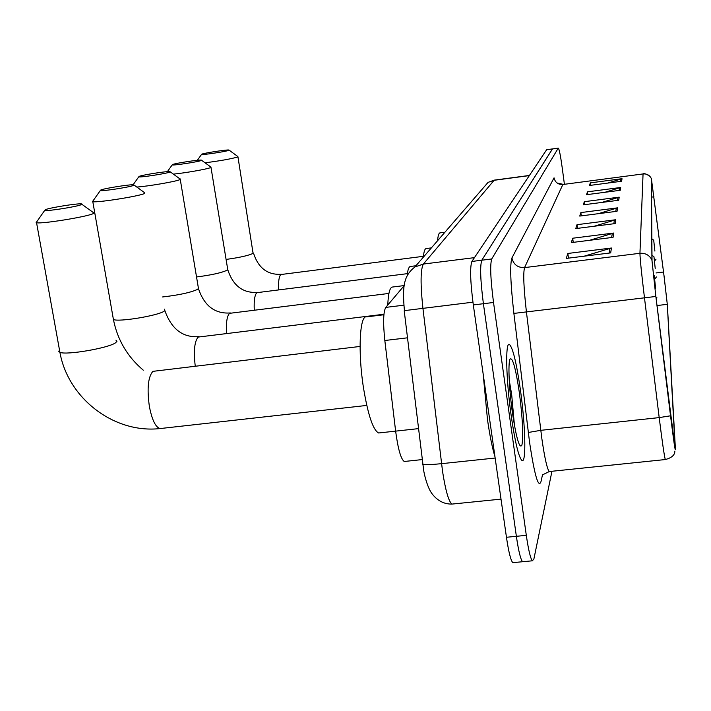 <?xml version="1.0" encoding="UTF-8"?>
<svg xmlns="http://www.w3.org/2000/svg" width="711" height="711" viewBox="0 0 711 711"><rect width="100%" height="100%" fill="white"/><g stroke="black" fill="none" stroke-linecap="round" stroke-linejoin="round"><path stroke-width="1.07" d="M405.146 461.386L404.239 461.483C400.88 459.066 398.009 448.943 395.627 431.124L384.829 340.498C382.98 322.821 383.291 311.791 385.78 307.392L404.186 285.653M564.392 184.14L562.197 167.663C560.535 155.629 559.237 149.114 558.313 148.11L546.617 149.763L471.891 261.452C469.838 267.22 470.309 281.707 473.313 304.93L506.454 537.267C508.623 551.86 510.729 560.321 512.764 562.659L513.822 562.561M546.617 149.763L552.518 148.892L481.8 260.208C479.872 265.967 480.414 280.463 483.4 303.713L516.373 536.307C518.523 550.909 520.585 559.388 522.541 561.734L523.545 561.646M520.301 389.121C516.435 362.566 512.809 347.679 509.432 344.453C505.174 341.289 506.001 379.656 511.298 416.45C515.12 442.278 518.63 456.933 521.856 460.408C526.495 464.505 525.447 425.018 520.301 389.121C516.435 362.566 512.809 347.679 509.432 344.453C505.174 341.289 506.001 379.656 511.298 416.45C515.12 442.278 518.63 456.933 521.856 460.408C526.495 464.505 525.447 425.018 520.301 389.121M664.056 276.135L667.291 304.326L675.219 449.361L655.862 296.469L670.526 415.802C673.761 441.593 675.397 452.685 675.414 449.094L667.362 304.93L664.056 276.028L651.347 178.541L651.916 259.968L655.844 296.469L652.023 260.866L651.436 179.021L664.056 276.135M558.313 148.11L552.411 148.981L481.8 260.208C479.872 265.967 480.414 280.463 483.4 303.713L516.373 536.307C518.523 550.909 520.585 559.388 522.541 561.734L512.764 562.659M558.215 148.199L491.728 258.964C489.932 264.714 490.528 279.219 493.523 302.486L526.309 535.339C528.451 549.958 530.459 558.455 532.335 560.81L533.872 559.068L551.958 471.26M613.06 237.35L571.297 242.602L572.693 238.229L613.717 233.039L613.06 237.35M610.687 252.885L566.267 258.413L567.849 253.463L611.424 248.015L610.687 252.885M618.73 200.253L583.322 204.839L584.326 201.684L619.201 197.16L618.73 200.253M620.25 190.29L586.557 194.69L587.464 191.828L620.676 187.482L620.25 190.29M621.627 181.252L589.49 185.473L590.317 182.869L622.018 178.701L621.627 181.252M615.166 223.574L575.759 228.587L577.003 224.685L615.753 219.743L615.166 223.574M617.041 211.283L579.741 216.073L580.86 212.58L617.566 207.852L617.041 211.283M580.86 212.58L581.296 215.877M598.315 213.691L617.566 207.852M577.003 224.685L577.492 228.364M594.289 226.231L615.753 219.743M590.317 182.869L590.637 185.322M607.674 183.083L622.018 178.701M587.464 191.828L587.819 194.521M604.928 192.29L620.676 187.482M584.326 201.684L584.718 204.652M601.835 202.439L619.201 197.16M567.849 253.463L568.471 258.137M584.211 256.173L611.424 248.015M572.693 238.229L573.244 242.362M589.632 240.291L613.717 233.039M201.897 154.118L201.515 154.465C202.546 155.105 225.902 151.585 228.791 150.359L228.924 150.003C226.693 149.594 204.928 152.909 201.897 154.118M237.883 156.464L237.536 157.024C231.164 158.9 220.339 160.828 205.052 162.801M654.884 251.072L653.711 240.202L654.884 251.072M444.917 232.239L440.065 232.861C438.829 232.959 438.003 235.581 437.585 240.718M172.631 164.499L172.186 164.916C173.466 165.61 197.934 161.904 201.204 160.517L201.337 160.091C198.725 159.664 176.061 163.139 172.631 164.499M210.918 166.943L210.518 167.627C207.043 169.147 185.5 172.933 173.395 174.133M655.213 268.429L653.969 256.751L655.213 268.429M431.373 247.89L426.289 248.539C424.849 248.628 423.872 251.498 423.347 257.169M139.276 176.328L138.752 176.843C140.36 177.59 166.019 173.671 169.742 172.106L169.885 171.582C166.792 171.138 143.178 174.799 139.276 176.328M180.167 178.879L179.705 179.714C175.386 181.625 148.368 186.255 136.814 187.055M655.586 288.31L654.262 275.69L655.586 288.31M415.917 265.763L410.603 266.429C409.021 266.465 407.883 269.265 407.199 274.828M100.918 189.935L100.278 190.575C102.313 191.383 129.269 187.215 133.552 185.447L133.686 184.789C129.997 184.336 105.37 188.202 100.918 189.935M144.786 192.574L144.262 193.623C138.014 196.414 97.389 202.804 92.812 201.702L93.141 200.706M404.195 285.582L392.57 287.022C389.877 287.173 388.277 293.181 387.771 305.046M45.451 209.612L44.642 210.474C47.361 211.345 76.059 206.839 81.178 204.732L82.209 204.137L81.285 203.861C76.681 203.417 50.748 207.576 45.451 209.612M93.576 212.349L94.492 212.847L92.963 213.744C85.516 217.033 42.473 223.956 36.572 222.792L36.101 222.712L36.999 221.423M383.904 314.751L366.556 316.857C359.659 314.946 357.793 352.123 363.508 387.993C368.058 415.153 373.097 430.155 378.625 432.981L380.109 432.821M483.16 374.013L487.488 419.632C489.808 435.621 492.296 447.966 494.954 456.649M403.884 305.188L385.78 307.392M407.679 337.796L384.829 340.498M418.53 428.626L378.625 432.981M481.907 189.49L488.066 182.38L494.261 180.132L423.365 264.057C420.494 269.425 420.343 284.16 422.921 308.236L442.571 471.544C445.584 490.741 448.712 501.593 451.947 504.09L453.183 503.966M495.149 458.026L441.522 463.67C431.737 464.656 425.498 464.914 422.805 464.452L422.494 463.785M506.454 537.267L526.309 535.339M473.313 304.93L493.523 302.486M471.891 261.452L491.728 258.964M472.931 302.184L404.435 310.636C402.044 284.907 404.221 275.512 414.86 266.981L488.066 182.38L493.967 180.31L529.34 175.599M414.86 266.981L423.365 264.057L474.441 257.64M501.006 499.131L451.947 504.09C444.402 504.206 437.976 501.033 432.67 494.554C427.311 488.27 423.943 473.144 423.614 469.891L404.212 310.751M667.291 304.326L656.973 305.552M542.52 474.761L540.929 481.836C538.343 488.35 534.556 475.206 529.579 442.402L513.884 313.409C510.471 283.076 509.814 264.59 511.911 257.969L554.047 177.821C555.14 182.434 558.073 184.664 562.845 184.505L524.567 267.603C523.065 273.033 523.687 287.804 526.424 311.925L541.791 438.225C544.626 457.875 547.115 468.976 549.265 471.544L549.967 471.473M651.916 259.968C649.436 255.169 645.446 252.938 639.944 253.294L643.055 173.937C646.868 173.662 649.623 175.19 651.347 178.541M655.844 296.469L644.477 297.82C641.526 273.433 640.016 258.591 639.944 253.294L524.567 267.603C517.724 267.771 513.511 264.563 511.911 257.969M643.055 173.937L562.845 184.505L643.055 173.937M670.526 415.802L659.195 417.597L644.477 297.82L513.884 313.409M665.478 459.546L665.292 459.555C664.252 455.822 662.225 441.833 659.195 417.597L540.769 430.333L528.291 432.484M663.541 272.037L656.075 272.944M653.942 196.814L651.552 197.125M615.77 211.451L616.304 208.127M617.521 200.404L618.001 197.418M619.103 190.441L619.53 187.74M620.543 181.394L620.925 178.941M613.824 223.743L614.411 220.028M611.638 237.527L612.304 233.35M609.176 253.072L609.922 248.335M226.08 259.426C239.563 257.578 248.566 255.551 253.089 253.347L237.945 156.838M278.596 289.733C278.277 281.36 279.032 276.295 280.854 274.535L423.427 256.315M196.538 276.961C211.523 275.059 221.788 272.766 227.324 270.1L227.627 268.838L210.989 167.405M254.262 310.014C253.854 300.549 254.725 294.772 256.875 292.674L407.35 273.655M162.552 296.958C179.225 295.056 191.037 292.47 197.987 289.181L198.316 287.626L180.265 179.465M226.525 333.299C225.982 322.527 227.005 315.871 229.582 313.329L388.917 293.439M143.311 370.2C127.402 356.735 117.439 339.831 113.413 319.479C118.239 322.261 158.384 315.64 164.259 311.116L164.623 309.169M195.214 365.907C193.516 350.843 194.512 341.236 198.2 337.067L383.949 314.244M59.52 350.168L58.809 351.403L59.911 352.318C66.096 355.384 108.561 348.097 115.564 342.791L116.96 341.28L115.955 340.178M161.246 428.431L160.144 428.555C155.611 427.373 152.021 419.997 149.372 406.452C146.91 388.624 148.084 376.928 152.883 371.355L360.068 346.444M514.471 425.711L511.68 394.623L509.2 379.896M512.444 412.967C516.417 438.696 519.581 449.396 521.936 445.059C523.492 435.559 522.603 417.935 519.288 392.205C515.564 367.534 512.444 356.549 509.92 359.259C507.965 363.961 509.112 389.37 512.444 412.967M422.227 459.582L404.239 461.483M494.261 180.132L529.437 175.448M543.044 474.61L549.265 471.544L665.292 459.555C671.664 457.875 674.855 455.067 674.855 451.13M649.436 175.893C645.579 173.733 643.464 173.022 643.091 173.768M532.335 560.81L522.541 561.734M563.032 184.318L557.06 182.985M253.48 253.036C258.244 268.029 267.558 275.113 281.405 274.277M201.515 154.465L197.338 160.295M656.031 259.168L654.6 260.973M653.676 240.176L651.863 238.789M229.164 150.181L237.687 156.429M227.778 269.745C233.039 285.76 242.949 293.305 257.524 292.363M172.186 164.916L167.387 171.644M656.422 276.97L654.787 279.041M653.916 256.707L651.987 255.231M201.64 160.313L210.669 166.907M198.511 288.782C204.359 305.961 214.971 314.022 230.337 312.956M138.752 176.843L133.126 184.762M656.884 297.349L656.093 298.344M654.2 275.646L653.347 274.988M170.276 171.866L179.847 178.834M164.881 310.645C171.467 329.184 182.869 337.841 199.107 336.623M100.278 190.575L92.483 201.631M113.413 319.479L92.812 201.702M134.183 185.153L144.369 192.53M44.642 210.474L36.101 222.712M366.778 405.43L160.144 428.555C113.769 433.817 67.927 398.062 59.911 352.318L36.572 222.792M81.987 204.368L92.999 212.296"/></g></svg>
